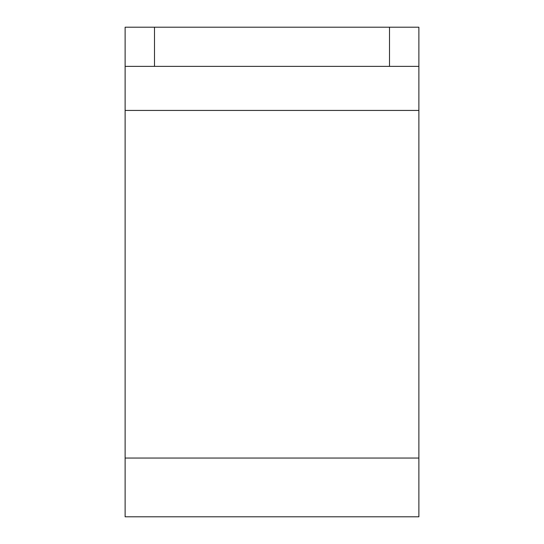 <?xml version="1.0" encoding="UTF-8"?>
<svg xmlns="http://www.w3.org/2000/svg" width="544" height="544" viewBox="0 0 544 544"><rect width="100%" height="100%" fill="white"/><g stroke="black" fill="none" stroke-linecap="round" stroke-linejoin="round"><path stroke-width="0.82" d="M125.12 66.368L125.12 27.2L154.496 27.2L154.496 66.368L125.12 66.368L125.12 516.8L418.88 516.8L418.88 66.368L389.504 66.368L389.504 27.2L418.88 27.2L418.88 66.368M154.496 66.368L389.504 66.368M154.496 27.2L389.504 27.2M125.12 458.048L418.88 458.048M125.12 110.432L418.88 110.432"/></g></svg>
